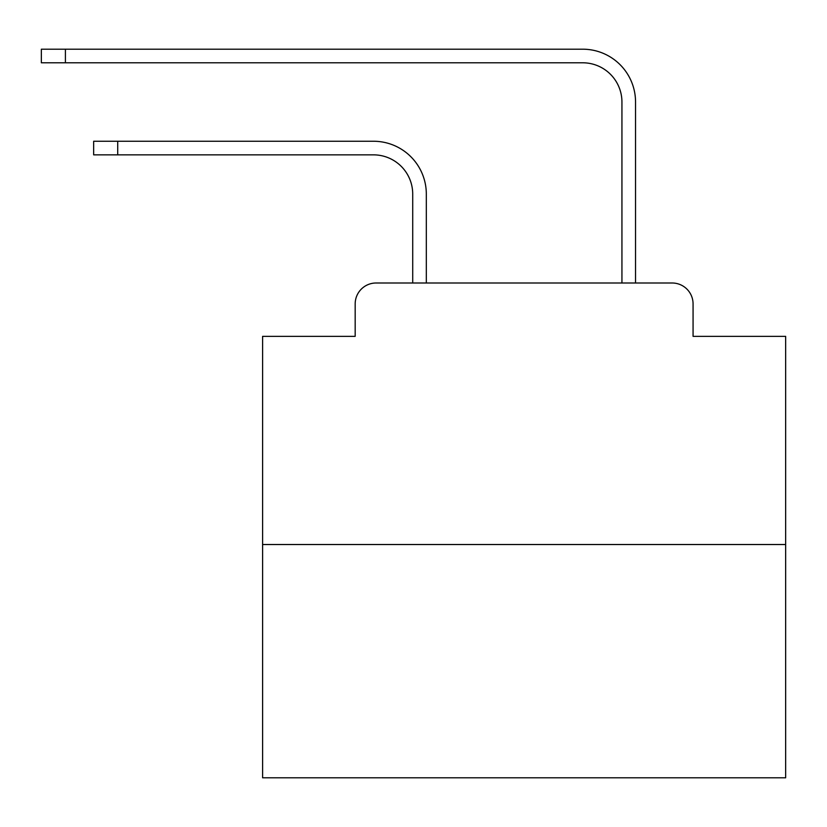 <?xml version="1.0" encoding="UTF-8"?>
<svg xmlns="http://www.w3.org/2000/svg" width="827" height="827" viewBox="0 0 827 827"><rect width="100%" height="100%" fill="white"/><g stroke="black" fill="none" stroke-linecap="round" stroke-linejoin="round"><path stroke-width="1.24" d="M355.176 303.922L355.176 336.351L355.176 303.922A20.923 20.923 0 0 1 376.099 282.999L412.714 282.999L412.714 194.076A39.231 39.231 0 0 0 373.484 154.856A39.231 39.231 0 0 1 412.714 194.076A39.231 39.231 0 0 0 373.484 154.856A39.231 39.231 0 0 1 412.714 194.076A39.231 39.231 0 0 0 373.484 154.856A39.231 39.231 0 0 1 412.714 194.076A39.231 39.231 0 0 0 373.484 154.856A39.231 39.231 0 0 1 412.714 194.076A39.231 39.231 0 0 0 373.484 154.856A39.231 39.231 0 0 1 412.714 194.076A39.231 39.231 0 0 0 373.484 154.856A39.231 39.231 0 0 1 412.714 194.076A39.231 39.231 0 0 0 373.484 154.856A39.231 39.231 0 0 1 412.714 194.076A39.231 39.231 0 0 0 373.484 154.856A39.231 39.231 0 0 1 412.714 194.076A39.231 39.231 0 0 0 373.484 154.856A39.231 39.231 0 0 1 412.714 194.076A39.231 39.231 0 0 0 373.484 154.856A39.231 39.231 0 0 1 412.714 194.076A39.231 39.231 0 0 0 373.484 154.856A39.231 39.231 0 0 1 412.714 194.076A39.231 39.231 0 0 0 373.484 154.856A39.231 39.231 0 0 1 412.714 194.076A39.231 39.231 0 0 0 373.484 154.856A39.231 39.231 0 0 1 412.714 194.076A39.231 39.231 0 0 0 373.484 154.856A39.231 39.231 0 0 1 412.714 194.076M785.65 544.528L262.604 544.528L262.604 777.804L785.65 777.804L785.65 336.351L693.067 336.351L693.067 303.922A20.923 20.923 0 0 0 672.144 282.999L376.099 282.999M262.604 544.528L262.604 336.351L355.176 336.351M426.318 282.999L426.318 194.076L426.318 282.999L426.318 194.076L426.318 282.999L426.318 194.076L426.318 282.999L426.318 194.076L426.318 282.999L426.318 194.076L426.318 282.999L426.318 194.076L426.318 282.999L426.318 194.076L426.318 282.999L426.318 194.076L426.318 282.999L426.318 194.076L426.318 282.999L426.318 194.076L426.318 282.999L426.318 194.076L426.318 282.999L426.318 194.076L426.318 282.999L426.318 194.076L426.318 282.999L426.318 194.076L426.318 282.999L442.528 282.999M605.726 282.999L621.935 282.999L621.935 102.021A39.231 39.231 0 0 0 582.704 62.79A39.231 39.231 0 0 1 621.935 102.021A39.231 39.231 0 0 0 582.704 62.79A39.231 39.231 0 0 1 621.935 102.021A39.231 39.231 0 0 0 582.704 62.79A39.231 39.231 0 0 1 621.935 102.021A39.231 39.231 0 0 0 582.704 62.79A39.231 39.231 0 0 1 621.935 102.021A39.231 39.231 0 0 0 582.704 62.79A39.231 39.231 0 0 1 621.935 102.021A39.231 39.231 0 0 0 582.704 62.79A39.231 39.231 0 0 1 621.935 102.021A39.231 39.231 0 0 0 582.704 62.79A39.231 39.231 0 0 1 621.935 102.021A39.231 39.231 0 0 0 582.704 62.79A39.231 39.231 0 0 1 621.935 102.021A39.231 39.231 0 0 0 582.704 62.79A39.231 39.231 0 0 1 621.935 102.021A39.231 39.231 0 0 0 582.704 62.79A39.231 39.231 0 0 1 621.935 102.021A39.231 39.231 0 0 0 582.704 62.79A39.231 39.231 0 0 1 621.935 102.021A39.231 39.231 0 0 0 582.704 62.79A39.231 39.231 0 0 1 621.935 102.021A39.231 39.231 0 0 0 582.704 62.79A39.231 39.231 0 0 1 621.935 102.021A39.231 39.231 0 0 0 582.704 62.79A39.231 39.231 0 0 1 621.935 102.021M635.539 282.999L635.539 102.021L635.539 282.999L635.539 102.021L635.539 282.999L635.539 102.021L635.539 282.999L635.539 102.021L635.539 282.999L635.539 102.021L635.539 282.999L635.539 102.021L635.539 282.999L635.539 102.021L635.539 282.999L635.539 102.021L635.539 282.999L635.539 102.021L635.539 282.999L635.539 102.021L635.539 282.999L635.539 102.021L635.539 282.999L635.539 102.021L635.539 282.999L635.539 102.021L635.539 282.999L635.539 102.021L635.539 282.999L672.144 282.999M693.067 336.351L693.067 303.922M93.658 141.252L117.713 141.252L117.713 154.856L93.658 154.856L93.658 141.252M117.713 154.856L373.484 154.856M426.318 194.076A52.825 52.825 0 0 0 373.484 141.252L117.713 141.252M41.35 49.196L65.405 49.196L65.405 62.79L41.35 62.79L41.35 49.196M635.539 102.021A52.825 52.825 0 0 0 582.704 49.196L65.405 49.196M65.405 62.79L582.704 62.79"/></g></svg>
